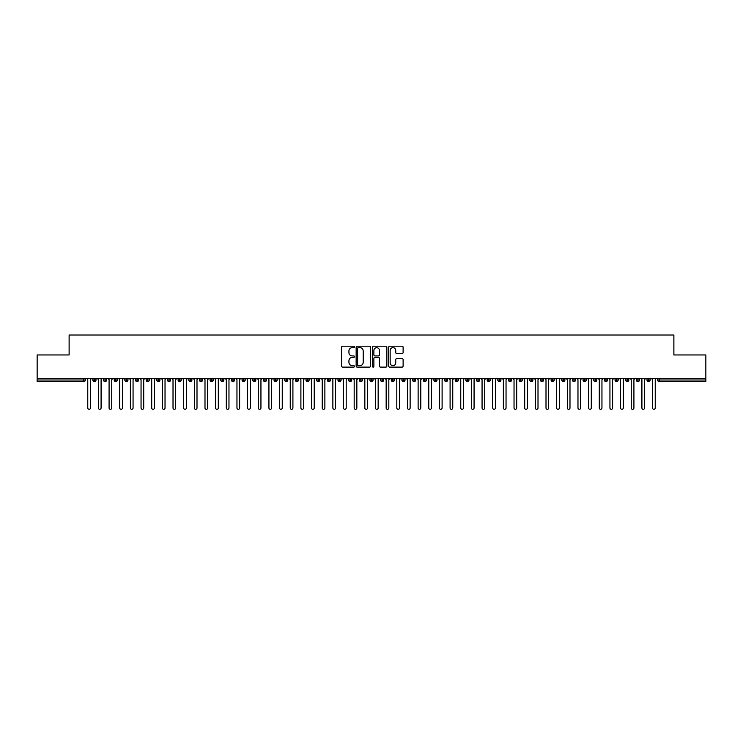 <?xml version="1.0" encoding="UTF-8"?>
<svg xmlns="http://www.w3.org/2000/svg" width="743" height="743" viewBox="0 0 743 743"><rect width="100%" height="100%" fill="white"/><g stroke="black" fill="none" stroke-linecap="round" stroke-linejoin="round"><path stroke-width="1.11" d="M354.448 346.935A0.734 0.734 0 0 0 353.714 346.201L342.607 346.201A1.049 1.049 0 0 0 341.557 347.25L341.557 366.076A1.049 1.049 0 0 0 342.607 367.116L353.714 367.116A0.734 0.734 0 0 0 354.448 366.392A0.734 0.734 0 0 0 353.714 365.658L352.275 365.658A3.344 3.344 0 0 1 348.931 362.305L348.931 360.736A3.344 3.344 0 0 1 352.275 357.392L353.714 357.392A0.734 0.734 0 0 0 354.448 356.659A0.734 0.734 0 0 0 353.714 355.925L352.275 355.925A3.344 3.344 0 0 1 348.931 352.581L348.931 351.012A3.344 3.344 0 0 1 352.275 347.668L353.714 347.668A0.734 0.734 0 0 0 354.448 346.935M402.065 353.575A1.049 1.049 0 0 0 403.115 352.526L403.115 347.25A1.049 1.049 0 0 0 402.065 346.201L389.731 346.201A1.049 1.049 0 0 0 388.682 347.25L388.682 366.076A1.049 1.049 0 0 0 389.731 367.116L402.065 367.116A1.049 1.049 0 0 0 403.115 366.076L403.115 359.696A1.049 1.049 0 0 0 402.065 358.646L396.79 358.646A1.049 1.049 0 0 0 395.74 359.696L395.74 362.863A2.796 2.796 0 0 1 392.945 365.658A2.796 2.796 0 0 1 390.149 362.863L390.149 350.464A2.796 2.796 0 0 1 392.945 347.668A2.796 2.796 0 0 1 395.74 350.464L395.74 352.526A1.049 1.049 0 0 0 396.79 353.575L402.065 353.575M37.15 378.289L705.85 378.289L705.85 354.959L673.882 354.959L673.882 335.028L69.118 335.028L69.118 354.959L37.15 354.959L37.15 379.998L83.745 379.998L83.745 378.289M370.581 347.25A1.049 1.049 0 0 0 369.54 346.201L357.197 346.201A1.049 1.049 0 0 0 356.148 347.25L356.148 366.076A1.049 1.049 0 0 0 357.197 367.116L369.54 367.116A1.049 1.049 0 0 0 370.581 366.076L370.581 347.25M373.46 346.201L385.803 346.201A1.049 1.049 0 0 1 386.852 347.25L386.852 366.076A1.049 1.049 0 0 1 385.803 367.116L380.518 367.116A1.049 1.049 0 0 1 379.478 366.076L379.478 358.442A1.049 1.049 0 0 0 378.428 357.392L374.927 357.392A1.049 1.049 0 0 0 373.878 358.442L373.878 366.392A0.734 0.734 0 0 1 373.144 367.116A0.734 0.734 0 0 1 372.419 366.392L372.419 347.25A1.049 1.049 0 0 1 373.46 346.201M85.343 379.998L83.745 379.998L83.745 381.596A1.597 1.597 0 0 0 85.343 379.998L85.343 378.289L85.343 379.998A1.597 1.597 0 0 1 83.745 381.596L37.15 381.596L37.15 379.998M705.85 378.289L705.85 381.596L659.255 381.596A1.597 1.597 0 0 1 657.657 379.998L657.657 378.289M94.454 378.289L94.454 381.596A1.597 1.597 0 0 1 92.856 379.998L92.856 378.289M96.005 378.289L96.005 379.998A1.597 1.597 0 0 1 94.454 381.596A1.597 1.597 0 0 0 96.005 379.998L92.856 379.998A1.597 1.597 0 0 0 94.454 381.596M105.116 378.289L105.116 381.596A1.597 1.597 0 0 1 103.509 379.998L103.509 378.289L103.509 379.998A1.597 1.597 0 0 0 105.116 381.596A1.597 1.597 0 0 0 106.658 379.998L106.658 378.289M115.769 378.289L115.769 381.596A1.597 1.597 0 0 1 114.171 379.998L114.171 378.289L114.171 379.998A1.597 1.597 0 0 0 115.769 381.596A1.597 1.597 0 0 0 117.31 379.998L117.31 378.289M126.421 378.289L126.421 381.596A1.597 1.597 0 0 1 124.824 379.998L124.824 378.289L124.824 379.998A1.597 1.597 0 0 0 126.421 381.596A1.597 1.597 0 0 0 127.972 379.998L127.972 378.289M137.083 378.289L137.083 381.596A1.597 1.597 0 0 1 135.486 379.998L135.486 378.289L135.486 379.998A1.597 1.597 0 0 0 137.083 381.596A1.597 1.597 0 0 0 138.625 379.998L138.625 378.289M147.736 378.289L147.736 381.596A1.597 1.597 0 0 1 146.139 379.998L146.139 378.289L146.139 379.998A1.597 1.597 0 0 0 147.736 381.596A1.597 1.597 0 0 0 149.287 379.998L149.287 378.289M158.398 378.289L158.398 381.596A1.597 1.597 0 0 1 156.801 379.998L156.801 378.289L156.801 379.998A1.597 1.597 0 0 0 158.398 381.596A1.597 1.597 0 0 0 159.94 379.998L159.94 378.289M169.051 378.289L169.051 381.596A1.597 1.597 0 0 1 167.454 379.998L167.454 378.289L167.454 379.998A1.597 1.597 0 0 0 169.051 381.596A1.597 1.597 0 0 0 170.593 379.998L170.593 378.289M179.704 378.289L179.704 381.596A1.597 1.597 0 0 1 178.106 379.998L178.106 378.289L178.106 379.998A1.597 1.597 0 0 0 179.704 381.596A1.597 1.597 0 0 0 181.255 379.998L181.255 378.289M190.366 378.289L190.366 381.596A1.597 1.597 0 0 1 188.768 379.998L188.768 378.289L188.768 379.998A1.597 1.597 0 0 0 190.366 381.596A1.597 1.597 0 0 0 191.908 379.998L191.908 378.289M201.019 378.289L201.019 381.596A1.597 1.597 0 0 1 199.421 379.998L199.421 378.289L199.421 379.998A1.597 1.597 0 0 0 201.019 381.596A1.597 1.597 0 0 0 202.57 379.998L202.57 378.289M211.681 378.289L211.681 381.596A1.597 1.597 0 0 1 210.083 379.998L210.083 378.289L210.083 379.998A1.597 1.597 0 0 0 211.681 381.596A1.597 1.597 0 0 0 213.222 379.998L213.222 378.289M222.333 378.289L222.333 381.596A1.597 1.597 0 0 1 220.736 379.998A1.597 1.597 0 0 0 222.333 381.596A1.597 1.597 0 0 1 220.736 379.998L220.736 378.289M223.875 378.289L223.875 379.998A1.597 1.597 0 0 1 222.333 381.596A1.597 1.597 0 0 0 223.875 379.998L220.736 379.998M232.996 381.596A1.597 1.597 0 0 1 231.389 379.998L231.389 378.289L231.389 379.998A1.597 1.597 0 0 0 232.996 381.596A1.597 1.597 0 0 0 234.537 379.998L234.537 378.289L234.537 379.998A1.597 1.597 0 0 1 232.996 381.596L232.996 379.998L234.537 379.998M243.648 378.289L243.648 381.596A1.597 1.597 0 0 1 242.051 379.998L242.051 378.289L242.051 379.998A1.597 1.597 0 0 0 243.648 381.596A1.597 1.597 0 0 0 245.19 379.998L245.19 378.289M254.301 378.289L254.301 381.596A1.597 1.597 0 0 1 252.704 379.998L252.704 378.289L252.704 379.998A1.597 1.597 0 0 0 254.301 381.596A1.597 1.597 0 0 0 255.852 379.998L255.852 378.289M264.963 378.289L264.963 379.998L263.366 379.998L263.366 378.289L263.366 379.998A1.597 1.597 0 0 0 264.963 381.596A1.597 1.597 0 0 0 266.505 379.998L266.505 378.289L266.505 379.998A1.597 1.597 0 0 1 264.963 381.596A1.597 1.597 0 0 1 263.366 379.998A1.597 1.597 0 0 0 264.963 381.596L264.963 379.998L266.505 379.998M275.616 378.289L275.616 381.596A1.597 1.597 0 0 1 274.018 379.998L274.018 378.289L274.018 379.998A1.597 1.597 0 0 0 275.616 381.596A1.597 1.597 0 0 0 277.167 379.998L277.167 378.289M286.278 378.289L286.278 381.596A1.597 1.597 0 0 1 284.671 379.998L284.671 378.289L284.671 379.998A1.597 1.597 0 0 0 286.278 381.596A1.597 1.597 0 0 0 287.82 379.998L287.82 378.289M296.931 378.289L296.931 381.596A1.597 1.597 0 0 1 295.333 379.998L295.333 378.289L295.333 379.998A1.597 1.597 0 0 0 296.931 381.596A1.597 1.597 0 0 0 298.472 379.998L298.472 378.289M307.583 378.289L307.583 381.596A1.597 1.597 0 0 1 305.986 379.998L305.986 378.289M309.134 378.289L309.134 379.998A1.597 1.597 0 0 1 307.583 381.596A1.597 1.597 0 0 0 309.134 379.998L305.986 379.998A1.597 1.597 0 0 0 307.583 381.596M318.245 378.289L318.245 381.596A1.597 1.597 0 0 1 316.648 379.998L316.648 378.289L316.648 379.998A1.597 1.597 0 0 0 318.245 381.596A1.597 1.597 0 0 0 319.787 379.998L319.787 378.289M328.898 378.289L328.898 381.596A1.597 1.597 0 0 1 327.301 379.998L327.301 378.289M330.449 378.289L330.449 379.998A1.597 1.597 0 0 1 328.898 381.596A1.597 1.597 0 0 0 330.449 379.998L327.301 379.998A1.597 1.597 0 0 0 328.898 381.596M339.56 378.289L339.56 381.596A1.597 1.597 0 0 1 337.963 379.998L337.963 378.289M341.102 378.289L341.102 379.998A1.597 1.597 0 0 1 339.56 381.596A1.597 1.597 0 0 0 341.102 379.998L337.963 379.998A1.597 1.597 0 0 0 339.56 381.596M350.213 378.289L350.213 381.596A1.597 1.597 0 0 1 348.616 379.998A1.597 1.597 0 0 0 350.213 381.596A1.597 1.597 0 0 1 348.616 379.998L348.616 378.289M351.755 378.289L351.755 379.998L351.755 378.289M360.866 378.289L360.866 381.596A1.597 1.597 0 0 1 359.268 379.998L359.268 378.289M362.417 378.289L362.417 379.998A1.597 1.597 0 0 1 360.866 381.596A1.597 1.597 0 0 0 362.417 379.998L359.268 379.998A1.597 1.597 0 0 0 360.866 381.596M371.528 378.289L371.528 381.596A1.597 1.597 0 0 1 369.93 379.998L369.93 378.289M373.07 378.289L373.07 379.998A1.597 1.597 0 0 1 371.528 381.596A1.597 1.597 0 0 0 373.07 379.998L369.93 379.998A1.597 1.597 0 0 0 371.528 381.596M382.181 378.289L382.181 381.596A1.597 1.597 0 0 1 380.583 379.998L380.583 378.289M383.732 378.289L383.732 379.998A1.597 1.597 0 0 1 382.181 381.596A1.597 1.597 0 0 0 383.732 379.998L380.583 379.998A1.597 1.597 0 0 0 382.181 381.596M392.843 378.289L392.843 381.596A1.597 1.597 0 0 1 391.245 379.998L391.245 378.289M394.384 378.289L394.384 379.998A1.597 1.597 0 0 1 392.843 381.596A1.597 1.597 0 0 0 394.384 379.998L391.245 379.998A1.597 1.597 0 0 0 392.843 381.596M403.495 378.289L403.495 381.596A1.597 1.597 0 0 1 401.898 379.998L401.898 378.289M405.037 378.289L405.037 379.998L405.037 378.289M414.157 378.289L414.157 381.596A1.597 1.597 0 0 1 412.551 379.998L412.551 378.289M415.699 378.289L415.699 379.998A1.597 1.597 0 0 1 414.157 381.596A1.597 1.597 0 0 0 415.699 379.998L412.551 379.998A1.597 1.597 0 0 0 414.157 381.596M424.81 378.289L424.81 381.596A1.597 1.597 0 0 1 423.213 379.998L423.213 378.289L423.213 379.998A1.597 1.597 0 0 0 424.81 381.596A1.597 1.597 0 0 0 426.352 379.998L426.352 378.289M435.463 378.289L435.463 381.596A1.597 1.597 0 0 1 433.866 379.998L433.866 378.289M437.014 378.289L437.014 379.998L437.014 378.289M446.125 378.289L446.125 381.596A1.597 1.597 0 0 1 444.528 379.998A1.597 1.597 0 0 0 446.125 381.596A1.597 1.597 0 0 1 444.528 379.998L444.528 378.289M447.667 378.289L447.667 379.998L447.667 378.289M456.778 378.289L456.778 381.596A1.597 1.597 0 0 1 455.18 379.998L455.18 378.289L455.18 379.998A1.597 1.597 0 0 0 456.778 381.596A1.597 1.597 0 0 0 458.329 379.998L458.329 378.289M467.44 378.289L467.44 381.596A1.597 1.597 0 0 1 465.833 379.998A1.597 1.597 0 0 0 467.44 381.596A1.597 1.597 0 0 1 465.833 379.998L465.833 378.289M468.982 378.289L468.982 379.998A1.597 1.597 0 0 1 467.44 381.596A1.597 1.597 0 0 0 468.982 379.998L465.833 379.998M478.093 378.289L478.093 381.596A1.597 1.597 0 0 1 476.495 379.998L476.495 378.289L476.495 379.998A1.597 1.597 0 0 0 478.093 381.596A1.597 1.597 0 0 0 479.634 379.998L479.634 378.289M488.745 378.289L488.745 381.596A1.597 1.597 0 0 1 487.148 379.998L487.148 378.289M490.296 378.289L490.296 379.998L490.296 378.289M499.407 378.289L499.407 381.596A1.597 1.597 0 0 1 497.81 379.998A1.597 1.597 0 0 0 499.407 381.596A1.597 1.597 0 0 1 497.81 379.998L497.81 378.289M500.949 378.289L500.949 379.998L500.949 378.289M510.06 378.289L510.06 381.596A1.597 1.597 0 0 1 508.463 379.998L508.463 378.289M511.611 378.289L511.611 379.998L511.611 378.289M520.722 378.289L520.722 381.596A1.597 1.597 0 0 1 519.125 379.998L519.125 378.289M522.264 378.289L522.264 379.998A1.597 1.597 0 0 1 520.722 381.596A1.597 1.597 0 0 0 522.264 379.998L519.125 379.998A1.597 1.597 0 0 0 520.722 381.596M531.375 378.289L531.375 381.596A1.597 1.597 0 0 1 529.778 379.998A1.597 1.597 0 0 0 531.375 381.596A1.597 1.597 0 0 1 529.778 379.998L529.778 378.289M532.917 378.289L532.917 379.998A1.597 1.597 0 0 1 531.375 381.596A1.597 1.597 0 0 0 532.917 379.998L529.778 379.998M542.028 378.289L542.028 381.596A1.597 1.597 0 0 1 540.43 379.998A1.597 1.597 0 0 0 542.028 381.596A1.597 1.597 0 0 1 540.43 379.998L540.43 378.289M543.579 378.289L543.579 379.998L543.579 378.289M552.69 378.289L552.69 381.596A1.597 1.597 0 0 1 551.092 379.998L551.092 378.289L551.092 379.998A1.597 1.597 0 0 0 552.69 381.596A1.597 1.597 0 0 0 554.232 379.998L554.232 378.289M563.343 378.289L563.343 381.596A1.597 1.597 0 0 1 561.745 379.998A1.597 1.597 0 0 0 563.343 381.596A1.597 1.597 0 0 1 561.745 379.998L561.745 378.289M564.894 378.289L564.894 379.998A1.597 1.597 0 0 1 563.343 381.596A1.597 1.597 0 0 0 564.894 379.998L561.745 379.998M574.005 378.289L574.005 381.596A1.597 1.597 0 0 1 572.407 379.998A1.597 1.597 0 0 0 574.005 381.596A1.597 1.597 0 0 1 572.407 379.998L572.407 378.289M575.546 378.289L575.546 379.998L575.546 378.289M584.657 378.289L584.657 381.596A1.597 1.597 0 0 1 583.06 379.998L583.06 378.289M586.199 378.289L586.199 379.998L586.199 378.289M595.31 378.289L595.31 381.596A1.597 1.597 0 0 1 593.713 379.998A1.597 1.597 0 0 0 595.31 381.596A1.597 1.597 0 0 1 593.713 379.998L593.713 378.289M596.861 378.289L596.861 379.998L596.861 378.289M605.972 378.289L605.972 381.596A1.597 1.597 0 0 1 604.375 379.998A1.597 1.597 0 0 0 605.972 381.596A1.597 1.597 0 0 1 604.375 379.998L604.375 378.289M607.514 378.289L607.514 379.998L607.514 378.289M616.625 378.289L616.625 381.596A1.597 1.597 0 0 1 615.028 379.998A1.597 1.597 0 0 0 616.625 381.596A1.597 1.597 0 0 1 615.028 379.998L615.028 378.289M618.176 378.289L618.176 379.998A1.597 1.597 0 0 1 616.625 381.596A1.597 1.597 0 0 0 618.176 379.998L615.028 379.998M627.287 378.289L627.287 381.596A1.597 1.597 0 0 1 625.69 379.998L625.69 378.289M628.829 378.289L628.829 379.998L628.829 378.289M637.94 378.289L637.94 381.596A1.597 1.597 0 0 1 636.342 379.998A1.597 1.597 0 0 0 637.94 381.596A1.597 1.597 0 0 1 636.342 379.998L636.342 378.289M639.491 378.289L639.491 379.998L639.491 378.289M648.602 378.289L648.602 381.596A1.597 1.597 0 0 1 646.995 379.998A1.597 1.597 0 0 0 648.602 381.596A1.597 1.597 0 0 1 646.995 379.998L646.995 378.289M650.144 378.289L650.144 379.998L650.144 378.289M232.996 378.289L232.996 379.998L231.389 379.998M350.213 381.596A1.597 1.597 0 0 0 351.755 379.998A1.597 1.597 0 0 1 350.213 381.596M403.495 381.596A1.597 1.597 0 0 0 405.037 379.998A1.597 1.597 0 0 1 403.495 381.596A1.597 1.597 0 0 1 401.898 379.998L405.037 379.998M435.463 381.596A1.597 1.597 0 0 0 437.014 379.998A1.597 1.597 0 0 1 435.463 381.596A1.597 1.597 0 0 1 433.866 379.998L437.014 379.998M446.125 381.596A1.597 1.597 0 0 0 447.667 379.998A1.597 1.597 0 0 1 446.125 381.596M488.745 381.596A1.597 1.597 0 0 0 490.296 379.998A1.597 1.597 0 0 1 488.745 381.596A1.597 1.597 0 0 1 487.148 379.998L490.296 379.998M499.407 381.596A1.597 1.597 0 0 0 500.949 379.998A1.597 1.597 0 0 1 499.407 381.596M510.06 381.596A1.597 1.597 0 0 0 511.611 379.998A1.597 1.597 0 0 1 510.06 381.596A1.597 1.597 0 0 1 508.463 379.998L511.611 379.998M542.028 381.596A1.597 1.597 0 0 0 543.579 379.998A1.597 1.597 0 0 1 542.028 381.596M574.005 381.596A1.597 1.597 0 0 0 575.546 379.998A1.597 1.597 0 0 1 574.005 381.596M584.657 381.596A1.597 1.597 0 0 0 586.199 379.998A1.597 1.597 0 0 1 584.657 381.596A1.597 1.597 0 0 1 583.06 379.998L586.199 379.998M595.31 381.596A1.597 1.597 0 0 0 596.861 379.998A1.597 1.597 0 0 1 595.31 381.596M605.972 381.596A1.597 1.597 0 0 0 607.514 379.998A1.597 1.597 0 0 1 605.972 381.596M627.287 381.596A1.597 1.597 0 0 0 628.829 379.998A1.597 1.597 0 0 1 627.287 381.596A1.597 1.597 0 0 1 625.69 379.998L628.829 379.998M637.94 381.596A1.597 1.597 0 0 0 639.491 379.998A1.597 1.597 0 0 1 637.94 381.596M659.255 381.596A1.597 1.597 0 0 1 657.657 379.998A1.597 1.597 0 0 0 659.255 381.596L659.255 379.998L705.85 379.998M648.602 381.596A1.597 1.597 0 0 0 650.144 379.998A1.597 1.597 0 0 1 648.602 381.596M358.349 347.668A0.734 0.734 0 0 0 357.615 348.393L357.615 364.924A0.734 0.734 0 0 0 358.349 365.658L359.863 365.658A3.344 3.344 0 0 0 363.206 362.305L363.206 351.012A3.344 3.344 0 0 0 359.863 347.668L358.349 347.668M379.478 350.52A2.796 2.796 0 0 0 376.673 347.715A2.796 2.796 0 0 0 373.878 350.52L373.878 354.885A1.049 1.049 0 0 0 374.927 355.925L378.428 355.925A1.049 1.049 0 0 0 379.478 354.885L379.478 350.52M87.767 407.972L87.767 379.627L87.767 407.972A1.328 1.328 -145.5 0 0 89.104 409.3A1.328 1.328 -145.5 0 0 90.432 407.972L90.432 379.627L90.432 407.972M91.76 378.289L90.432 379.627M87.767 379.627L86.439 378.289M98.429 407.972L98.429 379.627L98.429 407.972A1.328 1.328 -145.5 0 0 99.757 409.3A1.328 1.328 -145.5 0 0 101.085 407.972L101.085 379.627L101.085 407.972M109.082 407.972L109.082 379.627L109.082 407.972A1.328 1.328 -145.5 0 0 110.41 409.3A1.328 1.328 -145.5 0 0 111.747 407.972L111.747 379.627L111.747 407.972M119.734 407.972L119.734 379.627L119.734 407.972A1.328 1.328 -145.5 0 0 121.072 409.3A1.328 1.328 -145.5 0 0 122.4 407.972L122.4 379.627L122.4 407.972M130.397 407.972L130.397 379.627L130.397 407.972A1.328 1.328 -145.5 0 0 131.725 409.3A1.328 1.328 -145.5 0 0 133.062 407.972L133.062 379.627L133.062 407.972M102.423 378.289L101.085 379.627M98.429 379.627L97.092 378.289M113.075 378.289L111.747 379.627M109.082 379.627L107.754 378.289M123.737 378.289L122.4 379.627M119.734 379.627L118.406 378.289M134.39 378.289L133.062 379.627M130.397 379.627L129.059 378.289M141.049 407.972L141.049 379.627L141.049 407.972A1.328 1.328 -145.5 0 0 142.387 409.3A1.328 1.328 -145.5 0 0 143.715 407.972L143.715 379.627L143.715 407.972M145.052 378.289L143.715 379.627M141.049 379.627L139.721 378.289M151.711 407.972L151.711 379.627L151.711 407.972A1.328 1.328 -145.5 0 0 153.039 409.3A1.328 1.328 -145.5 0 0 154.377 407.972L154.377 379.627L154.377 407.972M162.364 407.972L162.364 379.627L162.364 407.972A1.328 1.328 -145.5 0 0 163.692 409.3A1.328 1.328 -145.5 0 0 165.03 407.972L165.03 379.627L165.03 407.972M173.017 407.972L173.017 379.627L173.017 407.972A1.328 1.328 -145.5 0 0 174.354 409.3A1.328 1.328 -145.5 0 0 175.682 407.972L175.682 379.627L175.682 407.972M183.679 407.972L183.679 379.627L183.679 407.972A1.328 1.328 -145.5 0 0 185.007 409.3A1.328 1.328 -145.5 0 0 186.344 407.972L186.344 379.627L186.344 407.972M155.705 378.289L154.377 379.627M151.711 379.627L150.374 378.289M166.358 378.289L165.03 379.627M162.364 379.627L161.036 378.289M177.02 378.289L175.682 379.627M173.017 379.627L171.689 378.289M187.673 378.289L186.344 379.627M183.679 379.627L182.341 378.289M194.332 407.972L194.332 379.627L194.332 407.972A1.328 1.328 -145.5 0 0 195.669 409.3A1.328 1.328 -145.5 0 0 196.997 407.972L196.997 379.627L196.997 407.972M204.994 407.972L204.994 379.627L204.994 407.972A1.328 1.328 -145.5 0 0 206.322 409.3A1.328 1.328 -145.5 0 0 207.659 407.972L207.659 379.627L207.659 407.972M215.646 407.972L215.646 379.627L215.646 407.972A1.328 1.328 -145.5 0 0 216.984 409.3A1.328 1.328 -145.5 0 0 218.312 407.972L218.312 379.627L218.312 407.972M226.309 407.972L226.309 379.627L226.309 407.972A1.328 1.328 -145.5 0 0 227.637 409.3A1.328 1.328 -145.5 0 0 228.965 407.972L228.965 379.627L228.965 407.972M236.961 407.972L236.961 379.627L236.961 407.972A1.328 1.328 -145.5 0 0 238.289 409.3A1.328 1.328 -145.5 0 0 239.627 407.972L239.627 379.627L239.627 407.972M198.335 378.289L196.997 379.627M194.332 379.627L193.004 378.289M208.987 378.289L207.659 379.627M204.994 379.627L203.656 378.289M219.64 378.289L218.312 379.627M215.646 379.627L214.318 378.289M230.302 378.289L228.965 379.627M226.309 379.627L224.971 378.289M240.955 378.289L239.627 379.627M236.961 379.627L235.633 378.289M247.614 407.972L247.614 379.627L247.614 407.972A1.328 1.328 -145.5 0 0 248.951 409.3A1.328 1.328 -145.5 0 0 250.28 407.972L250.28 379.627L250.28 407.972M251.617 378.289L250.28 379.627M247.614 379.627L246.286 378.289M258.276 407.972L258.276 379.627L258.276 407.972A1.328 1.328 -145.5 0 0 259.604 409.3A1.328 1.328 -145.5 0 0 260.942 407.972L260.942 379.627L260.942 407.972M262.27 378.289L260.942 379.627M258.276 379.627L256.939 378.289M268.929 407.972L268.929 379.627L268.929 407.972A1.328 1.328 -145.5 0 0 270.266 409.3A1.328 1.328 -145.5 0 0 271.594 407.972L271.594 379.627L271.594 407.972M272.922 378.289L271.594 379.627M268.929 379.627L267.601 378.289M279.591 407.972L279.591 379.627L279.591 407.972A1.328 1.328 -145.5 0 0 280.919 409.3A1.328 1.328 -145.5 0 0 282.247 407.972L282.247 379.627L282.247 407.972M283.585 378.289L282.247 379.627M279.591 379.627L278.254 378.289M290.244 407.972L290.244 379.627L290.244 407.972A1.328 1.328 -145.5 0 0 291.572 409.3A1.328 1.328 -145.5 0 0 292.909 407.972L292.909 379.627L292.909 407.972M294.237 378.289L292.909 379.627M290.244 379.627L288.916 378.289M300.896 407.972L300.896 379.627L300.896 407.972A1.328 1.328 -145.5 0 0 302.234 409.3A1.328 1.328 -145.5 0 0 303.562 407.972L303.562 379.627L303.562 407.972M304.899 378.289L303.562 379.627M300.896 379.627L299.568 378.289M311.558 407.972L311.558 379.627L311.558 407.972A1.328 1.328 -145.5 0 0 312.887 409.3A1.328 1.328 -145.5 0 0 314.224 407.972L314.224 379.627L314.224 407.972M315.552 378.289L314.224 379.627M311.558 379.627L310.221 378.289M322.211 407.972L322.211 379.627L322.211 407.972A1.328 1.328 -145.5 0 0 323.549 409.3A1.328 1.328 -145.5 0 0 324.877 407.972L324.877 379.627L324.877 407.972M326.214 378.289L324.877 379.627M322.211 379.627L320.883 378.289M332.873 407.972L332.873 379.627L332.873 407.972A1.328 1.328 -145.5 0 0 334.201 409.3A1.328 1.328 -145.5 0 0 335.53 407.972L335.53 379.627L335.53 407.972M336.867 378.289L335.53 379.627M332.873 379.627L331.536 378.289M343.526 407.972L343.526 379.627L343.526 407.972A1.328 1.328 -145.5 0 0 344.854 409.3A1.328 1.328 -145.5 0 0 346.192 407.972L346.192 379.627L346.192 407.972M347.52 378.289L346.192 379.627M343.526 379.627L342.198 378.289M354.179 407.972L354.179 379.627L354.179 407.972A1.328 1.328 -145.5 0 0 355.516 409.3A1.328 1.328 -145.5 0 0 356.844 407.972L356.844 379.627L356.844 407.972M358.182 378.289L356.844 379.627M354.179 379.627L352.851 378.289M364.841 407.972L364.841 379.627L364.841 407.972A1.328 1.328 -145.5 0 0 366.169 409.3A1.328 1.328 -145.5 0 0 367.506 407.972L367.506 379.627L367.506 407.972M368.834 378.289L367.506 379.627M364.841 379.627L363.503 378.289M375.494 407.972L375.494 379.627L375.494 407.972A1.328 1.328 -145.5 0 0 376.831 409.3A1.328 1.328 -145.5 0 0 378.159 407.972L378.159 379.627L378.159 407.972M379.497 378.289L378.159 379.627M375.494 379.627L374.166 378.289M386.156 407.972L386.156 379.627L386.156 407.972A1.328 1.328 -145.5 0 0 387.484 409.3A1.328 1.328 -145.5 0 0 388.821 407.972L388.821 379.627L388.821 407.972M390.149 378.289L388.821 379.627M386.156 379.627L384.818 378.289M396.808 407.972L396.808 379.627L396.808 407.972A1.328 1.328 -145.5 0 0 398.146 409.3A1.328 1.328 -145.5 0 0 399.474 407.972L399.474 379.627L399.474 407.972M400.802 378.289L399.474 379.627M396.808 379.627L395.48 378.289M407.47 407.972L407.47 379.627L407.47 407.972A1.328 1.328 -145.5 0 0 408.799 409.3A1.328 1.328 -145.5 0 0 410.127 407.972L410.127 379.627L410.127 407.972M411.464 378.289L410.127 379.627M407.47 379.627L406.133 378.289M418.123 407.972L418.123 379.627L418.123 407.972A1.328 1.328 -145.5 0 0 419.451 409.3A1.328 1.328 -145.5 0 0 420.789 407.972L420.789 379.627L420.789 407.972M422.117 378.289L420.789 379.627M418.123 379.627L416.786 378.289M428.776 407.972L428.776 379.627L428.776 407.972A1.328 1.328 -145.5 0 0 430.113 409.3A1.328 1.328 -145.5 0 0 431.442 407.972L431.442 379.627L431.442 407.972M432.779 378.289L431.442 379.627M428.776 379.627L427.448 378.289M439.438 407.972L439.438 379.627L439.438 407.972A1.328 1.328 -145.5 0 0 440.766 409.3A1.328 1.328 -145.5 0 0 442.104 407.972L442.104 379.627L442.104 407.972M443.432 378.289L442.104 379.627M439.438 379.627L438.101 378.289M450.091 407.972L450.091 379.627L450.091 407.972A1.328 1.328 -145.5 0 0 451.428 409.3A1.328 1.328 -145.5 0 0 452.756 407.972L452.756 379.627L452.756 407.972M454.084 378.289L452.756 379.627M450.091 379.627L448.763 378.289M460.753 407.972L460.753 379.627L460.753 407.972A1.328 1.328 -145.5 0 0 462.081 409.3A1.328 1.328 -145.5 0 0 463.409 407.972L463.409 379.627L463.409 407.972M464.746 378.289L463.409 379.627M460.753 379.627L459.415 378.289M471.406 407.972L471.406 379.627L471.406 407.972A1.328 1.328 -145.5 0 0 472.734 409.3A1.328 1.328 -145.5 0 0 474.071 407.972L474.071 379.627L474.071 407.972M475.399 378.289L474.071 379.627M471.406 379.627L470.078 378.289M482.058 407.972L482.058 379.627L482.058 407.972A1.328 1.328 -145.5 0 0 483.396 409.3A1.328 1.328 -145.5 0 0 484.724 407.972L484.724 379.627L484.724 407.972M486.061 378.289L484.724 379.627M482.058 379.627L480.73 378.289M492.72 407.972L492.72 379.627L492.72 407.972A1.328 1.328 -145.5 0 0 494.049 409.3A1.328 1.328 -145.5 0 0 495.386 407.972L495.386 379.627L495.386 407.972M496.714 378.289L495.386 379.627M492.72 379.627L491.383 378.289M503.373 407.972L503.373 379.627L503.373 407.972A1.328 1.328 -145.5 0 0 504.711 409.3A1.328 1.328 -145.5 0 0 506.039 407.972L506.039 379.627L506.039 407.972M507.367 378.289L506.039 379.627M503.373 379.627L502.045 378.289M514.035 407.972L514.035 379.627L514.035 407.972A1.328 1.328 -145.5 0 0 515.363 409.3A1.328 1.328 -145.5 0 0 516.691 407.972L516.691 379.627L516.691 407.972M518.029 378.289L516.691 379.627M514.035 379.627L512.698 378.289M524.688 407.972L524.688 379.627L524.688 407.972A1.328 1.328 -145.5 0 0 526.016 409.3A1.328 1.328 -145.5 0 0 527.354 407.972L527.354 379.627L527.354 407.972M528.682 378.289L527.354 379.627M524.688 379.627L523.36 378.289M535.341 407.972L535.341 379.627L535.341 407.972A1.328 1.328 -145.5 0 0 536.678 409.3A1.328 1.328 -145.5 0 0 538.006 407.972L538.006 379.627L538.006 407.972M539.344 378.289L538.006 379.627M535.341 379.627L534.013 378.289M546.003 407.972L546.003 379.627L546.003 407.972A1.328 1.328 -145.5 0 0 547.331 409.3A1.328 1.328 -145.5 0 0 548.668 407.972L548.668 379.627L548.668 407.972M549.996 378.289L548.668 379.627M546.003 379.627L544.665 378.289M556.656 407.972L556.656 379.627L556.656 407.972A1.328 1.328 -145.5 0 0 557.993 409.3A1.328 1.328 -145.5 0 0 559.321 407.972L559.321 379.627L559.321 407.972M560.659 378.289L559.321 379.627M556.656 379.627L555.327 378.289M567.318 407.972L567.318 379.627L567.318 407.972A1.328 1.328 -145.5 0 0 568.646 409.3A1.328 1.328 -145.5 0 0 569.983 407.972L569.983 379.627L569.983 407.972M571.311 378.289L569.983 379.627M567.318 379.627L565.98 378.289M577.97 407.972L577.97 379.627L577.97 407.972A1.328 1.328 -145.5 0 0 579.308 409.3A1.328 1.328 -145.5 0 0 580.636 407.972L580.636 379.627L580.636 407.972M581.964 378.289L580.636 379.627M577.97 379.627L576.642 378.289M588.623 407.972L588.623 379.627L588.623 407.972A1.328 1.328 -145.5 0 0 589.961 409.3A1.328 1.328 -145.5 0 0 591.289 407.972L591.289 379.627L591.289 407.972M592.626 378.289L591.289 379.627M588.623 379.627L587.295 378.289M599.285 407.972L599.285 379.627L599.285 407.972A1.328 1.328 -145.5 0 0 600.613 409.3A1.328 1.328 -145.5 0 0 601.951 407.972L601.951 379.627L601.951 407.972M603.279 378.289L601.951 379.627M599.285 379.627L597.948 378.289M609.938 407.972L609.938 379.627L609.938 407.972A1.328 1.328 -145.5 0 0 611.275 409.3A1.328 1.328 -145.5 0 0 612.604 407.972L612.604 379.627L612.604 407.972M613.941 378.289L612.604 379.627M609.938 379.627L608.61 378.289M620.6 407.972L620.6 379.627L620.6 407.972A1.328 1.328 -145.5 0 0 621.928 409.3A1.328 1.328 -145.5 0 0 623.266 407.972L623.266 379.627L623.266 407.972M624.594 378.289L623.266 379.627M620.6 379.627L619.263 378.289M631.253 407.972L631.253 379.627L631.253 407.972A1.328 1.328 -145.5 0 0 632.59 409.3A1.328 1.328 -145.5 0 0 633.918 407.972L633.918 379.627L633.918 407.972M635.246 378.289L633.918 379.627M631.253 379.627L629.925 378.289M641.915 407.972L641.915 379.627L641.915 407.972A1.328 1.328 -145.5 0 0 643.243 409.3A1.328 1.328 -145.5 0 0 644.571 407.972L644.571 379.627L644.571 407.972M645.908 378.289L644.571 379.627M641.915 379.627L640.577 378.289M652.568 407.972L652.568 379.627L652.568 407.972A1.328 1.328 -145.5 0 0 653.896 409.3A1.328 1.328 -145.5 0 0 655.233 407.972L655.233 379.627L655.233 407.972M656.561 378.289L655.233 379.627M652.568 379.627L651.24 378.289M659.255 378.289L659.255 379.998L657.657 379.998M103.509 379.998A1.597 1.597 0 0 0 105.116 381.596A1.597 1.597 0 0 0 106.658 379.998L103.509 379.998M114.171 379.998A1.597 1.597 0 0 0 115.769 381.596A1.597 1.597 0 0 0 117.31 379.998L114.171 379.998M124.824 379.998A1.597 1.597 0 0 0 126.421 381.596A1.597 1.597 0 0 0 127.972 379.998L124.824 379.998M135.486 379.998A1.597 1.597 0 0 0 137.083 381.596A1.597 1.597 0 0 0 138.625 379.998L135.486 379.998M146.139 379.998L149.287 379.998A1.597 1.597 0 0 1 147.736 381.596M156.801 379.998A1.597 1.597 0 0 0 158.398 381.596A1.597 1.597 0 0 0 159.94 379.998L156.801 379.998M167.454 379.998L170.593 379.998A1.597 1.597 0 0 1 169.051 381.596M178.106 379.998A1.597 1.597 0 0 0 179.704 381.596A1.597 1.597 0 0 0 181.255 379.998L178.106 379.998M188.768 379.998A1.597 1.597 0 0 0 190.366 381.596A1.597 1.597 0 0 0 191.908 379.998L188.768 379.998M199.421 379.998A1.597 1.597 0 0 0 201.019 381.596A1.597 1.597 0 0 0 202.57 379.998L199.421 379.998M210.083 379.998A1.597 1.597 0 0 0 211.681 381.596A1.597 1.597 0 0 0 213.222 379.998L210.083 379.998M242.051 379.998L245.19 379.998A1.597 1.597 0 0 1 243.648 381.596M252.704 379.998A1.597 1.597 0 0 0 254.301 381.596A1.597 1.597 0 0 0 255.852 379.998L252.704 379.998M274.018 379.998L277.167 379.998A1.597 1.597 0 0 1 275.616 381.596M284.671 379.998A1.597 1.597 0 0 0 286.278 381.596A1.597 1.597 0 0 0 287.82 379.998L284.671 379.998M295.333 379.998L298.472 379.998A1.597 1.597 0 0 1 296.931 381.596M316.648 379.998L319.787 379.998A1.597 1.597 0 0 1 318.245 381.596M348.616 379.998L351.755 379.998M423.213 379.998L426.352 379.998A1.597 1.597 0 0 1 424.81 381.596M444.528 379.998L447.667 379.998M455.18 379.998A1.597 1.597 0 0 0 456.778 381.596A1.597 1.597 0 0 0 458.329 379.998L455.18 379.998M476.495 379.998L479.634 379.998A1.597 1.597 0 0 1 478.093 381.596M497.81 379.998L500.949 379.998M540.43 379.998L543.579 379.998M551.092 379.998A1.597 1.597 0 0 0 552.69 381.596A1.597 1.597 0 0 0 554.232 379.998L551.092 379.998M572.407 379.998L575.546 379.998M593.713 379.998L596.861 379.998M604.375 379.998L607.514 379.998M636.342 379.998L639.491 379.998M646.995 379.998L650.144 379.998"/></g></svg>
